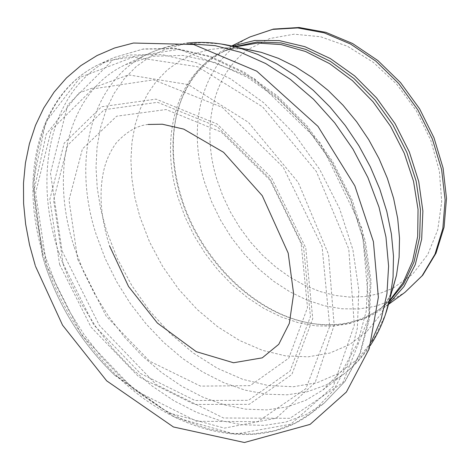 <?xml version="1.0" encoding="UTF-8"?>
<svg xmlns="http://www.w3.org/2000/svg" width="470" height="470" viewBox="0 0 470 470"><rect width="100%" height="100%" fill="white"/><g stroke="black" fill="none" stroke-linecap="round" stroke-linejoin="round"><path stroke-width="0.35" stroke-dasharray="2.35 1.76" d="M232.227 46.072L225.676 48.974C199.55 62.78 183.024 85.628 176.103 117.518C171.121 142.551 172.76 168.771 181.032 196.172C198.422 254.393 247.097 306.358 299.343 320.675C330.821 329.27 358.722 325.17 383.038 308.373L388.637 303.914M77.662 259.193L106.167 316.128L149.525 361.125L200.502 386.123L250.158 385.647L288.756 358.181L307.515 307.586L301.141 243.607L270.132 180.292L221.37 132.117L166.168 109.539L116.636 116.202L82.415 148.966L68.996 199.991L77.662 259.193M234.73 46.671L224.83 50.819C198.963 64.508 182.601 87.15 175.745 118.751C170.798 143.591 172.431 169.617 180.645 196.818C197.911 254.623 246.239 306.223 298.086 320.423C329.276 328.941 356.912 324.893 381.005 308.279L389.26 301.411M74.289 247.238L83.437 271.384L95.058 294.755L108.952 316.945L124.867 337.554L142.539 356.219L161.662 372.593L181.919 386.352L202.952 397.197L224.378 404.876L245.804 409.164L266.796 409.899L286.923 406.967L305.741 400.322L322.808 390L342.853 369.743L357.599 343.223L366.177 311.422L367.951 275.684L362.652 237.632L350.391 199.127L331.703 162.091L307.486 128.398L278.998 99.734L247.702 77.456L215.189 62.522L183.024 55.431L152.691 56.259L125.461 64.678C68.079 91.315 49.08 171.509 74.289 247.238M249.975 36.948C203.487 59.385 185.92 122.817 204.691 182.654L211.623 201.795L220.63 220.277L231.54 237.773L244.159 253.959L258.265 268.546L273.616 281.254L289.937 291.841L306.939 300.072L324.318 305.77L341.731 308.767L358.851 308.966L375.324 306.293L390.799 300.753L404.923 292.387M247.996 49.62C212.734 74.618 201.054 128.222 216.699 178.917L222.709 195.755L230.447 212.058L239.776 227.58L250.557 242.068L262.613 255.292L275.761 267.025L289.802 277.077L304.507 285.255L319.641 291.412L334.957 295.407L350.197 297.146L365.09 296.552L379.378 293.597L392.773 288.286M393.173 288.081L412.631 274.157L427.8 254.464L437.723 229.883L441.712 201.618L439.385 171.197L430.773 140.319L416.297 110.773L396.78 84.283L373.374 62.375L347.465 46.26L320.563 36.736L294.173 34.181L269.698 38.54L248.36 49.362M58.727 252.437L68.544 278.216L81.01 303.156L95.892 326.826L112.929 348.805L131.829 368.697L152.28 386.134L173.929 400.757L196.395 412.255L219.273 420.345L242.126 424.78L264.498 425.385L285.919 422.031L305.905 414.663L323.965 403.325L344.68 381.675L359.838 353.516L368.539 319.864L370.131 282.112L364.338 241.956L351.272 201.319L331.491 162.215L305.952 126.606L275.949 96.244L243.013 72.556L208.792 56.523L174.928 48.692L142.951 49.127L114.181 57.499C51.941 85.064 31.496 171.286 58.727 252.437M62.099 251.039L99.434 325.51L156.193 384.572L223.473 417.995L290.008 418.294L342.877 382.615L369.649 315.188L362.153 228.796L320.417 143.009L254.047 78.373L179.205 49.297L112.847 59.96L67.721 104.986L50.466 173.136L62.099 251.039M46.366 259.352L56.294 285.319L68.873 310.447L83.866 334.299L101.015 356.466L120.032 376.535L140.595 394.142L162.344 408.923L184.91 420.568L207.875 428.781L230.811 433.328L253.26 434.016L274.738 430.714L294.766 423.37L312.856 412.02L333.571 390.312L348.705 362.023L357.335 328.189L358.827 290.196L352.894 249.752L339.663 208.803L319.688 169.376L293.95 133.445L263.746 102.795L230.617 78.848L196.231 62.616L162.238 54.638L130.161 54.99L101.338 63.333C38.981 90.921 18.8 177.637 46.366 259.352M44.985 260.627C60.001 305.477 84.371 344.269 118.093 377.011L174.681 417.196L234.982 434.221L290.795 424.198L333.271 386.487L354.321 325.034L348.758 248.947L316.322 171.444L262.589 106.866L197.682 66.758L133.445 57.023L80.37 77.25L45.678 122.106L32.912 183.441L42.388 252.173L44.985 260.627M45.179 264.974C59.514 307.703 82.808 344.557 115.074 375.518L168.172 412.725L224.419 428.123L276.125 418.218L315.141 382.633L334.135 325.199L328.524 254.417L298.233 182.425L248.389 122.282L188.212 84.588L128.498 74.883L78.901 93.019L46.213 134.291L33.869 191.278L42.312 255.533L45.179 264.974M46.653 265.374L81.563 334.857L134.367 390.053L196.63 421.302L257.772 421.672L305.87 388.666L329.705 326.386L322.097 246.685L283.363 167.443L222.322 107.395L153.637 79.835L92.702 88.895L51.271 129.984L35.573 192.941L46.653 265.374M59.602 264.493L90.986 327.044L138.544 376.617L194.504 404.429L249.182 404.347L291.87 374.443L312.75 318.695L305.747 247.796L271.302 177.449L217.158 123.992L156.064 99.129L101.555 106.749L64.202 143.121L49.82 199.403L59.602 264.493M63.109 263.752L93.788 324.923L140.313 373.38L195.032 400.505L248.454 400.328L290.108 371.03L310.441 316.563L303.573 247.385L269.98 178.782L217.175 126.624L157.556 102.313L104.293 109.675L67.727 145.142L53.592 200.12L63.109 263.752M235.47 46.859L222.339 52.053C176.15 74.383 159.107 138.004 178.224 198.205L185.262 217.481L194.368 236.105L205.367 253.747L218.057 270.091L232.221 284.838L247.614 297.716L263.97 308.467L280.984 316.862L298.356 322.714L315.758 325.863L332.848 326.198L349.281 323.648L364.697 318.202L378.761 309.912L389.436 300.671M243.46 48.692L226.152 47.77L209.643 49.532L194.198 53.891L180.063 60.718L167.443 69.836L156.516 81.057L147.416 94.147L140.254 108.87L135.09 124.955L131.97 142.146L130.913 160.164L131.888 178.735L134.867 197.588L139.778 216.453L149.607 242.079L162.691 266.543L178.665 289.197L197.124 309.436L217.587 326.697L239.524 340.468L262.354 350.309L285.449 355.855L308.138 356.842L329.734 353.099L349.527 344.616L366.841 331.503L381.023 314.06L391.498 292.74M221.141 43.98L201.736 42.652L183.247 44.374L165.975 49.056L150.194 56.541L136.141 66.628L124.01 79.089L113.94 93.665L106.05 110.068L100.415 128.01L97.067 147.181L96.021 167.279L97.237 188L100.68 209.027L106.273 230.059L117.324 258.576L131.958 285.807L149.771 311.046L170.31 333.606L193.047 352.876L217.404 368.286L242.743 379.325L268.358 385.582L293.521 386.734L317.45 382.592L339.352 373.098L358.451 358.375L374.008 338.741L385.365 314.706M190.861 43.916C175.41 44.392 161.233 47.693 148.326 53.821C91.021 80.417 71.575 159.906 96.268 234.8L105.245 258.676L116.695 281.765L130.419 303.673L146.164 324L163.672 342.395L182.642 358.504L202.752 372.011L223.644 382.633L244.946 390.1L266.255 394.213L287.158 394.806L307.21 391.769L325.969 385.071L343 374.737C354.398 366.124 363.874 355.073 371.441 341.59M35.256 265.526L35.508 266.308M148.109 124.462C137.105 125.566 126.454 131.747 116.16 142.998C109.563 152.28 105.215 162.461 103.118 173.553C98.947 195.097 101.103 219.226 109.575 245.939M231.763 45.966L225.676 48.974M388.514 304.372L383.038 308.373M118.111 377.022C177.243 434.603 260.227 453.856 312.856 412.02L323.965 403.325L345.074 381.299L360.502 352.794L369.349 318.919L371.036 281.084L365.319 240.969L352.347 200.449L332.66 161.504L307.215 126.054L277.276 95.827L244.341 72.221L210.002 56.241L175.874 48.439L143.468 48.95L114.181 57.499L101.338 63.333C39.915 90.681 18.653 173.172 42.4 252.214M115.068 375.518L118.088 377.005M42.329 255.609L42.406 252.243M42.324 255.58L45.185 264.986C59.502 307.721 82.802 344.575 115.091 375.536M298.086 320.423L299.343 320.675M175.745 118.751L176.103 117.518M224.83 50.819L222.339 52.053C226.352 49.262 234.207 48.257 245.91 49.039M381.005 308.279L378.761 309.912C383.091 307.644 387.609 301.141 392.327 290.401M322.808 390L343 374.737C353.54 366.753 362.611 357.059 370.213 345.656M125.461 64.678L148.326 53.821C160.276 48.163 173.066 44.597 186.69 43.117"/><path stroke-width="0.7" d="M388.637 303.914L404.036 286.5L415.251 264.645L421.666 239.16L422.882 211.065L418.741 181.567L409.341 151.975L395.059 123.657L376.541 97.907L354.639 75.899L330.392 58.591L304.913 46.695L279.345 40.608L254.781 40.455L232.227 46.072M389.26 301.411L403.642 283.857L413.958 262.172L419.681 237.144L420.444 209.738L416.126 181.085L406.832 152.403L392.926 124.95L375.001 99.934L353.857 78.437L330.439 61.37L305.782 49.385L280.942 42.893L256.943 42.03L234.73 46.671M388.514 304.372L404.923 292.387L422.125 275.761L435.009 254.182L442.84 228.508L445.119 199.85L441.606 169.529L432.371 139.02L417.824 109.845L398.672 83.46L375.877 61.176L350.614 44.057L324.141 32.835L297.751 27.918L272.665 29.375L249.975 36.948L231.763 45.966M392.773 288.286L393.173 288.081M248.36 49.362L247.996 49.62M389.436 300.671L402.984 282.875L412.566 261.208L417.689 236.422L418.047 209.444L413.535 181.332L404.265 153.249L390.594 126.365L373.068 101.814L352.441 80.623L329.599 63.632L305.5 51.483L281.154 44.579L257.513 43.064L235.47 46.859M391.498 292.74L396.492 275.285L399.106 257.231L399.518 238.172L397.685 218.433L393.613 198.358L387.356 178.289L379.008 158.601L368.709 139.637L356.648 121.748L343.041 105.245L328.136 90.422L312.209 77.538L295.554 66.793L278.463 58.35L261.238 52.329L243.46 48.692M385.365 314.706L390.165 297.41L393.055 277.306L393.484 256.044L391.404 233.984L386.81 211.506L379.766 189.016L370.384 166.926L358.822 145.635L345.286 125.543L330.028 107.019L313.337 90.381L295.518 75.923L276.918 63.885L257.865 54.444L238.695 47.717L221.141 43.98M371.441 341.59L381.141 319.177L386.951 293.809L388.602 266.149L385.952 236.98L379.002 207.153L367.916 177.578L352.994 149.172L334.693 122.817L313.59 99.317L290.348 79.377L265.703 63.544L240.411 52.235L215.225 45.666L190.861 43.916M109.575 245.939L128.51 286.459L157.385 323.049L196.254 351.654L233.514 362.758L262.254 357.846L278.751 344.316L289.32 323.413L293.638 293.903L288.204 253.142L262.272 195.72L223.597 152.327L183.711 129.103L162.314 124.221L148.109 124.462M35.508 266.308L62.569 325.199L106.666 380.841L173.436 426.977L244.453 442.505L310.094 424.387L346.378 392.039L369.203 348.764L378.368 297.31L373.403 241.621L354.844 185.856L317.984 126.383L256.79 71.187L193.558 44.486L133.439 43.034L114.615 47.987L96.996 55.566L80.875 65.612L66.505 77.891L54.079 92.132L43.722 108.053L35.491 125.355L29.399 143.785L25.415 163.096L23.5 183.065L23.594 203.487L25.633 224.161L29.545 244.905L35.256 265.526M404.923 292.387L422.718 275.238L436.007 253.177L444.079 227.169L446.5 198.375L443.098 168.09L433.986 137.745L419.575 108.787L400.552 82.626L377.845 60.524L352.559 43.51L325.898 32.354L299.108 27.495L273.399 29.087L249.975 36.948M370.213 345.656C379.619 331.415 386.27 315.335 390.165 297.41L396.492 275.285L392.327 290.401M186.69 43.117C203.669 41.36 221.006 42.893 238.695 47.717L261.238 52.329L245.91 49.039"/></g></svg>
